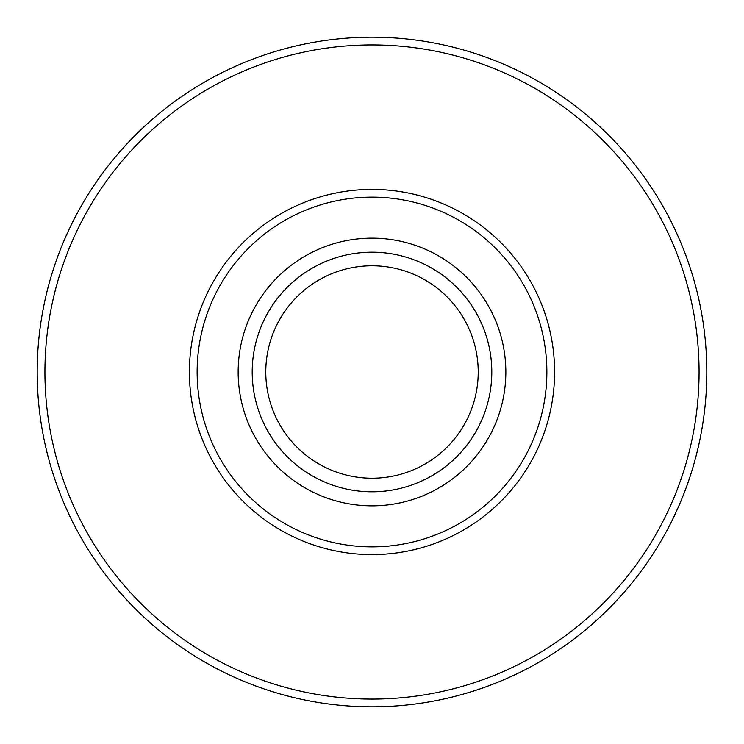 <?xml version="1.0" encoding="UTF-8"?>
<svg xmlns="http://www.w3.org/2000/svg" width="744" height="744" viewBox="0 0 744 744"><rect width="100%" height="100%" fill="white"/><g stroke="black" fill="none" stroke-linecap="round" stroke-linejoin="round"><path stroke-width="1.12" d="M372 699.072A327.072 327.072 0 0 0 699.072 372A327.072 327.072 0 0 0 372 44.928A327.072 327.072 0 0 0 44.928 372A327.072 327.072 0 0 0 372 699.072M372 37.2A334.8 334.8 0 0 1 706.8 372A334.8 334.8 0 0 1 372 706.8A334.8 334.8 0 0 1 37.2 372A334.8 334.8 0 0 1 372 37.2M372 546.868A174.868 174.868 0 0 0 546.868 372A174.868 174.868 0 0 0 372 197.132A174.868 174.868 0 0 0 197.132 372A174.868 174.868 0 0 0 372 546.868M372 189.404A182.596 182.596 0 0 1 554.596 372A182.596 182.596 0 0 1 372 554.596A182.596 182.596 0 0 1 189.404 372A182.596 182.596 0 0 1 372 189.404M478.215 372C476.988 352.061 476.988 352.061 478.215 372C476.988 391.939 476.988 391.939 478.215 372M372 252.197A119.803 119.803 0 0 0 252.197 372A119.803 119.803 0 0 0 372 491.803A119.803 119.803 0 0 0 491.803 372A119.803 119.803 0 0 0 372 252.197M372 265.785A106.215 106.215 0 0 0 265.785 372A106.215 106.215 0 0 0 372 478.215A106.215 106.215 0 0 0 478.215 372A106.215 106.215 0 0 0 372 265.785M372 505.846A133.846 133.846 0 0 0 505.846 372A133.846 133.846 0 0 0 372 238.154A133.846 133.846 0 0 0 238.154 372A133.846 133.846 0 0 0 372 505.846"/></g></svg>
